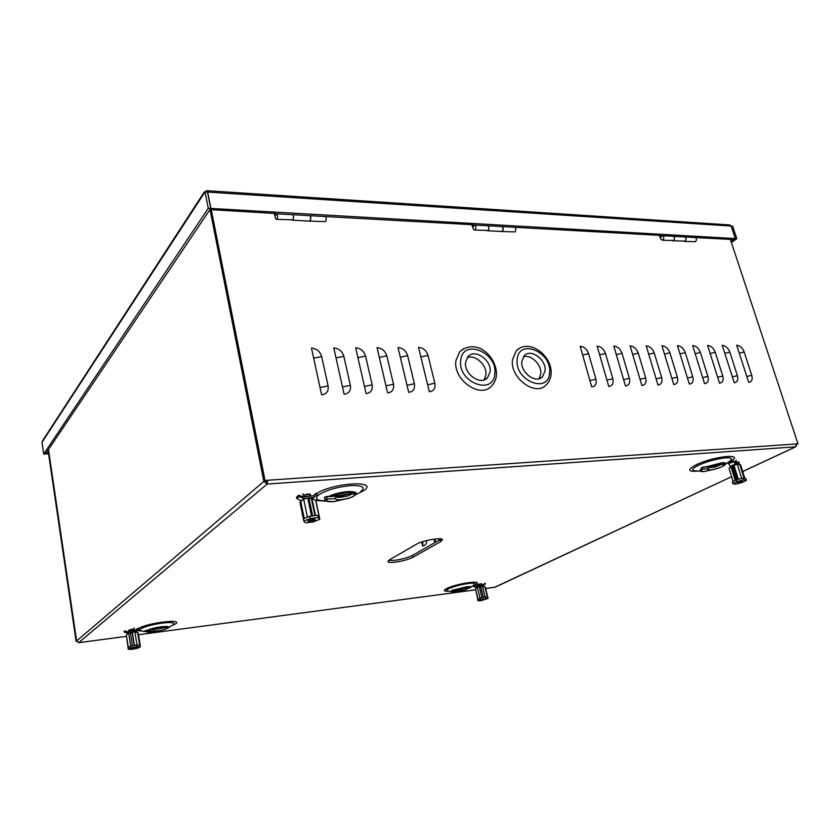 <?xml version="1.0" encoding="UTF-8"?>
<svg xmlns="http://www.w3.org/2000/svg" width="840" height="840" viewBox="0 0 840 840"><rect width="100%" height="100%" fill="white"/><g stroke="black" fill="none" stroke-linecap="round" stroke-linejoin="round"><path stroke-width="1.26" d="M132.678 629.885L133.423 629.654M134.085 629.139L128.751 630.2M310.317 494.33L308.165 493.92L303.45 495.233M477.624 584.913L478.601 584.787M480.186 584.409L481.205 584.031M481.509 583.769L477.131 584.819M736.397 461.36L733.824 461.507M441.315 538.954L412.65 555.345C407.988 557.676 401.919 559.346 394.475 560.364L388.637 560.406M394.884 562.212C390.6 562.663 388.269 562.443 387.881 561.561L389.498 559.839L416.325 544.288C422.425 540.477 442.565 536.96 442.47 539.7L440.507 541.716L413.081 557.193C408.408 559.514 402.339 561.183 394.884 562.212M659.284 235.316L660.954 239.4L662.875 239.925C664.199 238.151 664.115 236.733 662.634 235.683L660.817 237.184L660.25 235.379L660.45 236.019L661.227 235.431L513.282 227.209M672.935 236.271L673.25 236.292C674.751 237.332 674.825 238.739 673.501 240.503L662.203 240.198M353.294 493.353L348.054 495.894L340.631 497.269C337.312 497.501 335.454 497.165 335.076 496.282M333.795 501.617L332.136 501.711C326.519 501.848 324.177 500.945 325.112 499.002L335.601 498.708C335.937 499.611 337.796 499.947 341.156 499.706L348.579 498.32C353.084 496.755 355.373 495.421 355.467 494.308L349.986 493.353L339.728 495.673L328.556 496.451C334.016 493.899 340.358 492.272 347.613 491.568C358.04 491.453 358.974 493.511 350.395 497.731L334.183 501.585M164.157 627.805L156.198 629.129M154.088 631.932L148.04 632.247L145.918 631.418L159.002 630.693L164.43 629.601L168.452 627.606L167.653 627.301L147.651 630.137C150.98 628.719 155.41 627.617 160.934 626.819C167.958 626.073 170.226 626.567 167.738 628.278M721.34 464.468L715.68 466.851L707.921 467.901M703.994 471.544L703.332 471.587C699.468 471.702 698.817 470.852 701.379 469.046L708.236 468.919L707.962 469.518L710.525 469.938L716.289 468.825C721.329 467.177 724.07 465.854 724.51 464.867L721.97 464.405L713.633 466.294L705.925 466.82L721.97 462.788C726.516 462.578 727.167 463.522 723.912 465.602M466.557 587.675L458.892 589.271M456.456 591.77L453.086 591.958L452.088 590.961L465.455 589.743L470.075 587.517L454.629 589.722L466.389 586.813C470.62 586.341 471.839 586.708 470.054 587.895M701.379 469.046L701.2 468.709C701.274 467.481 702.849 466.851 705.925 466.82M452.088 590.961L451.721 590.541L454.629 589.722M145.918 631.418L145.016 630.714L147.651 630.137M325.112 499.002L324.272 498.005C324.324 496.913 325.752 496.398 328.556 496.451M292.31 214.672L292.562 214.683C293.717 215.922 293.822 217.634 292.856 219.828L276.496 219.324M274.187 213.423L275.541 218.369L276.266 219.303L277 218.967C277.945 216.762 277.841 215.03 276.696 213.78L275.383 215.66L274.911 213.465L275.079 214.242L275.646 213.507L209.969 209.57M309.645 221.109L325.521 221.603C326.529 219.45 326.435 217.76 325.227 216.541L324.975 216.521M309.477 221.12L310.159 220.763C311.147 218.6 311.042 216.899 309.866 215.67L309.614 215.649M684.254 241.406L685.125 241.133C686.458 239.379 686.385 237.993 684.884 236.953L684.558 236.933M684.443 241.406L695.478 241.7C696.822 239.957 696.738 238.571 695.236 237.542L694.911 237.521M487.568 225.75L487.851 225.771C489.216 226.905 489.3 228.459 488.124 230.433L474.485 230.034M471.796 224.658L473.351 229.163L474.191 230.024L475.083 229.73C476.249 227.745 476.165 226.17 474.81 225.026L473.204 226.706L472.668 224.71L472.857 225.414L473.55 224.763L323.946 216.468M501.753 231.515L515.046 231.893C516.254 229.96 516.169 228.428 514.784 227.293L514.49 227.283M501.575 231.515L502.373 231.21C503.57 229.257 503.475 227.714 502.11 226.579L501.816 226.559M210.126 209.78L263.928 481.352L266.668 481.163L267.151 484.06L78.666 642.674M408.702 392.322L398.013 347.508C402.78 347.97 405.983 350.679 407.631 355.645L414.393 383.754C415.149 388.826 413.259 391.681 408.702 392.322M366.104 393.572L355.667 347.792C360.623 348.264 363.93 351.026 365.568 356.097L372.162 384.815C372.876 389.991 370.85 392.91 366.104 393.572M321.625 394.874L311.483 348.086C316.649 348.569 320.05 351.393 321.678 356.58L328.104 385.917C328.755 391.209 326.603 394.191 321.625 394.874M734.244 382.788L722.253 345.324C725.645 345.723 728.175 347.991 729.834 352.149L737.384 375.659C738.423 379.89 737.373 382.263 734.244 382.788M704.55 383.659L692.633 345.524C696.15 345.923 698.733 348.243 700.392 352.475L707.91 376.404C708.918 380.709 707.805 383.124 704.55 383.659M673.785 384.562L661.952 345.733C665.585 346.132 668.231 348.495 669.9 352.8L677.355 377.171C678.352 381.549 677.166 384.017 673.785 384.562M641.875 385.497L630.137 345.944C633.896 346.353 636.615 348.757 638.284 353.147L645.687 377.958C646.653 382.421 645.393 384.941 641.875 385.497M608.769 386.463L597.146 346.164C601.041 346.584 603.813 349.031 605.482 353.504L612.822 378.788C613.767 383.334 612.413 385.896 608.769 386.463M211.291 209.853L264.999 480.449L267.729 480.26L267.151 484.06L263.855 481.415L210.042 209.78M796.582 444.507L798 443.846L267.729 480.26L266.668 481.163M798 443.846L730.349 239.358M591.738 386.967L580.178 346.28C584.136 346.7 586.961 349.167 588.63 353.682L595.917 379.207C596.851 383.796 595.466 386.389 591.738 386.967M625.475 385.98L613.799 346.059C617.621 346.469 620.372 348.894 622.03 353.325L629.401 378.368C630.368 382.872 629.055 385.413 625.475 385.98M657.982 385.024L646.191 345.839C649.887 346.248 652.565 348.621 654.234 352.968L661.668 377.559C662.645 381.98 661.426 384.468 657.982 385.024M689.315 384.101L677.428 345.629C680.999 346.028 683.613 348.369 685.283 352.632L692.769 376.782C693.777 381.119 692.622 383.565 689.315 384.101M719.534 383.219L707.574 345.429C711.029 345.818 713.58 348.117 715.239 352.306L722.778 376.026C723.807 380.289 722.726 382.694 719.534 383.219M748.702 382.368L736.68 345.23C740.019 345.618 742.518 347.876 744.167 352.002L751.748 375.302C752.787 379.491 751.779 381.843 748.702 382.368M344.106 394.223L333.816 347.939C338.877 348.411 342.227 351.215 343.865 356.339L350.375 385.361C351.057 390.59 348.968 393.54 344.106 394.223M387.629 392.942L377.066 347.644C381.927 348.106 385.171 350.858 386.82 355.866L393.498 384.279C394.233 389.403 392.28 392.291 387.629 392.942M429.345 391.724L418.541 347.361C423.203 347.823 426.363 350.511 428.022 355.425L434.847 383.25C435.635 388.258 433.797 391.083 429.345 391.724M48.479 449.516L76.618 640.962L48.447 449.558M421.722 542L422.667 546.032C425.376 545.496 426.731 543.669 426.699 540.55M439.183 540.299L439.12 538.734M434.774 542.798L433.913 539.133M78.823 642.684L126.231 636.374L78.876 642.653L76.703 641.308M76.114 641.393L48.038 450.167M335.591 498.677L335.066 496.23L325.531 496.85M129.959 631.312L129.181 630.389L130.316 630.325M263.928 481.352L264.999 480.449M494.571 587.307L731.619 476.679L495.338 587.097L485.636 588.494M742.675 471.513L795.48 446.849L796.457 443.951M267.151 484.06L795.48 446.849L796.477 445.631M708.236 468.919L707.616 466.925L702.356 467.334M457.842 589.407L458.084 590.447M153.878 629.444L154.077 630.651M422.1 543.617L422.016 541.905M434.658 542.283L434.269 539.081M422.667 546.032L422.814 541.643M435.498 542.388L435.11 538.976M672.987 236.271L673.312 236.292C674.803 237.342 674.888 238.739 673.554 240.503L672.683 240.776M672.872 240.776L685.073 241.133C686.406 239.379 686.322 237.983 684.831 236.943L684.505 236.933M500.829 226.506L486.717 225.708M487.578 230.748L501.396 231.494C503.423 230.286 503.643 228.638 502.036 226.569L501.753 226.559M487.631 225.75L487.914 225.771C489.489 227.724 489.321 229.383 487.4 230.748M308.752 215.607L291.627 214.631M292.394 214.672L292.635 214.683C293.99 216.835 293.864 218.673 292.268 220.185M292.425 220.185L309.309 221.099C311.01 219.734 311.168 217.917 309.781 215.66L309.54 215.649M729.719 224.931L731.115 226.034L735.284 238.581L733.876 239.558L693.588 237.447M42.767 440.454L42 442.344L43.701 454.052L208.268 208.289L210.735 208.425L207.491 192.055L205.034 191.898L204.078 193.358L204.215 192.097L206.22 191.069L206.409 191.993M731.136 226.097L732.638 226.139L736.806 238.675L735.378 238.591L731.083 241.584M43.701 454.052L45.486 453.968L210.735 208.425M208.268 208.289L205.034 191.898M731.21 226.044L735.378 238.591M736.806 238.675L731.377 242.456M46.001 453.201L48.489 453.233M45.612 453.957L48.573 453.81M735.284 238.581L210.914 208.435L207.669 192.077L206.913 190.691L206.22 191.069M210.914 208.435L210.011 209.78M275.846 214.284L275.079 214.242M473.781 225.466L472.857 225.414M660.45 236.019L661.479 236.072M671.685 236.197L683.498 236.87M467.219 357.683C475.356 354.165 487.368 365.348 485.898 375.018L484.124 379.858M465.612 362.208L467.933 356.769C474.684 348.233 491.894 360.119 490.046 371.931L487.557 377.664C480.774 385.969 463.617 373.979 465.612 362.208M496.398 375.606C495.936 379.68 494.382 383.103 491.726 385.865C480.606 399.326 452.613 379.701 455.952 360.507L459.669 351.771L463.649 348.653M523.383 356.8C531.048 354.092 541.895 364.76 540.76 373.842L539.081 378.714M521.829 361.389L524.223 355.751C530.702 348.106 546.546 359.646 545.076 370.839L542.535 376.73C536.035 384.174 520.233 372.54 521.829 361.389M551.05 374.315C550.683 378.599 549.066 382.127 546.221 384.909C535.584 396.974 509.796 377.927 512.474 359.741L516.327 350.658L519.981 347.981M136.972 647.451L136.962 647.441C134.684 647.388 132.951 647.755 131.764 648.553L136.972 647.451M128.321 633.465L124.016 631.418L125.139 630.913L127.617 631.806L135.02 630.263L138.169 628.204L135.209 631.428L135.891 632.184M128.195 633.581L124.278 631.817M134.925 631.869L128.825 633.003M140.448 646.716L138.233 632.993L134.904 631.859L132.3 631.995L132.174 632.877L130.442 633.234L130.567 632.352L128.961 632.919L126.367 635.124L128.331 647.462L130.252 646.296L130.515 647.945L136.637 646.653L140.448 646.716L138.18 648.06L132.121 649.331L128.279 649.288L130.515 647.945M137.666 632.762L139.66 645.067L136.364 645.015L136.637 646.653M136.364 645.015L130.252 646.296M128.279 649.288L126.367 635.124M134.904 631.859L137.015 645.025M130.757 646.191L128.678 633.161M132.3 631.995L134.453 645.414M132.174 632.877L134.19 645.466M133.339 631.827L135.209 631.428M132.447 645.834L130.442 633.234M127.806 632.982L129.686 632.583M138.768 628.813L138.778 629.769L135.965 632.163M133.938 630.483L134.18 627.879M133.067 630.662L133.707 629.034M133.508 630.577L133.928 629.538M128.53 630.284L129.518 631.407M132.815 630.725L132.552 629.066M131.922 629.15L132.195 630.851M130.463 631.218L130.19 629.517M315.252 519.823L315.284 519.792C314.486 518.721 312.197 518.994 308.427 520.611L308.395 520.632C305.959 521.997 314.979 520.926 315.252 519.823M301.991 500.577L303.733 498.467L299.124 496.493L298.683 495.222L303.397 496.85L313.12 495.831L315.788 493.416L317.163 494.456L312.281 498.53M301.434 500.64L296.846 498.666L296.615 497.196M311.283 497.763L306.212 498.204L303.25 499.58M311.871 498.351L310.012 497.658L311.336 498.372L309.046 498.614L307.734 497.9L303.944 499.086L300.762 501.554L304.258 518.511L309.813 516.243L310.286 518.511L318.308 517.597L319.809 519.298L313.383 521.892L305.424 522.816L303.828 521.136L310.286 518.511M319.809 519.298L315.871 500.504L312.05 498.425M315.599 499.957L319.127 516.81L317.835 515.33L318.308 517.597M317.835 515.33L309.813 516.243M303.828 521.136L299.933 502.215L300.762 501.554M307.43 517.22L303.702 499.223M311.504 516.054L307.734 497.9M311.336 498.372L314.937 515.666M310.947 497.7L313.457 497.438M312.659 515.918L309.046 498.614M303.733 498.467L306.212 498.204M314.748 496.713L312.406 498.582M309.572 496.199L310.034 494.907L309.278 495.611M310.17 496.136L310.59 495.023M310.275 494.235L310.034 494.907M302.768 493.668L303.86 495.737L303.072 496.713M303.86 495.737L304.721 496.713M305.319 496.65L303.891 494.991M308.921 493.899L309.404 496.219M307.135 496.461L306.642 494.13M485.205 599.109L480.911 600.117L485.205 599.109M476.858 587.696L476.858 587.076L473.939 586.204L473.56 585.743L474.537 585.47L476.627 586.089L482.727 584.682L485.342 583.202L482.947 586.183M476.826 587.727L473.571 586.331M482.391 586.016L477.372 587.212M488.082 598.448L485.257 586.961L480.638 586.173L480.89 586.887L479.462 587.223L479.209 586.499L477.445 587.171L475.556 588.924L478.055 599.225L480.239 598.175L480.575 599.55L488.082 598.448L480.532 600.821L478.044 600.768L480.575 599.55M484.869 586.761L487.4 597.062L485.268 597.009L485.604 598.385M485.268 597.009L480.239 598.175M478.044 600.768L475.556 588.924M482.486 586.047L485.173 597.03M480.039 598.269L477.351 587.234M481.961 597.775L479.209 586.499M480.89 586.887L483.473 597.429M481.415 586.016L482.969 585.659M482.034 597.755L479.462 587.223M476.858 587.076L478.411 586.719M485.331 583.296L483.053 586.215M481.32 585.008L481.541 584.105L481.247 585.018M480.89 585.102L481.32 583.684M477.992 585.774L477.32 585.081L477.803 585.816M478.349 585.69L477.32 584.619M480.039 583.8L480.386 585.218M478.454 584.178L478.79 585.585M478.957 585.553L478.611 584.125M740.754 482.202L740.817 482.181C743.463 480.858 742.675 480.743 738.486 481.824L738.423 481.845C736.061 483.074 736.837 483.189 740.754 482.202M730.968 466.106L735.378 464.058L733.1 460.709L734.979 462.788L738.213 463.428L738.791 461.864L739.368 463.071L738.738 464.447M730.149 465.948L727.902 462.588M744.839 478.37L740.565 464.793L737.205 464.153L733.793 464.835L733.163 466.169L737.352 479.546L743.222 478.086L743.788 479.871L746.413 480.322L742.255 482.454L735.504 484.144L732.837 483.704L736.964 481.572L743.788 479.871M743.222 478.086L745.857 478.548L746.413 480.322M732.837 483.704L732.28 481.929L735.829 480.092L731.64 466.715L733.163 466.169M732.291 466.641L736.964 481.572M738.328 479.304L733.793 464.835M731.64 466.715L732.28 465.381L730.821 466.389L735.221 480.406L730.821 466.389M737.615 464.163L731 466.084M733.121 481.488L729.068 468.5L730.779 466.526M741.71 478.464L737.205 464.153M744.093 478.233L739.809 464.646M735.378 464.058L736.207 464.226M736.04 460.226L736.974 463.187M736.218 463.04L735.641 461.202M738.759 462.284L736.9 462.945M702.103 469.392C700.161 470.957 701.053 471.618 704.812 471.398L716.289 468.825M724.51 464.867C725.466 463.722 724.364 463.239 721.214 463.439L707.406 466.798M728.175 462.494C748.671 452.855 714.494 455.427 695.52 465.14C686.868 469.991 687.939 471.965 698.744 471.072M726.999 463.05L727.818 462.672M727.639 462.546C733.351 459.155 732.669 457.58 725.592 457.842C716.09 458.903 706.828 461.486 697.82 465.57C690.974 469.276 691.005 471.072 697.925 470.978M452.802 591.139C452.151 591.917 453.474 592.095 456.761 591.707L465.455 589.743M470.075 587.517C470.096 586.992 468.731 586.898 465.969 587.234L455.774 589.691M473.141 585.533L474.506 584.924C486.644 579.369 457.118 583.139 446.649 588.557C442.921 590.583 443.709 591.465 449.022 591.224M470.841 587.255L473.456 585.291C476.584 583.38 474.894 582.771 468.384 583.475C460.467 584.672 453.873 586.436 448.57 588.777C445.82 590.216 445.841 591.003 448.623 591.15L451.846 591.738M146.99 631.586C147.399 632.331 149.835 632.425 154.297 631.88L164.43 629.601M167.653 627.301L160.65 627.27L149.016 630.095M137.75 630.641L143.682 631.312M170.867 626.105L175.403 623.962C184.306 618.345 146.422 622.954 138.516 628.551M173.135 624.792C175.445 622.608 171.822 622.03 162.246 623.07C151.935 624.603 144.722 626.598 140.637 629.045C139.146 630.263 139.965 630.976 143.094 631.187L146.108 631.837M326.424 499.391C326.046 501.144 328.713 501.827 334.425 501.459L348.579 498.32M354.953 493.784C354.469 492.503 351.834 492.019 347.036 492.334L330.456 496.419M312.858 498.225L313.152 498.897M315.851 500.462L326.183 501.165M355.572 494.76L363.542 490.718C379.985 480.155 333.774 482.423 316.964 493.332M360.665 491.663C365.904 487.2 362.46 485.195 350.322 485.646C336.683 487.095 326.13 490.193 318.654 494.918C314.381 498.687 316.669 500.661 325.542 500.861M716.909 466.421L715.596 466.872M707.752 467.366L711.302 466.473M465.948 587.916L464.835 588.273M349.419 495.38L348.526 495.737M336.861 497.217L351.666 493.28M475.398 589.88L138.516 634.736L475.388 589.859M263.855 481.415L76.618 640.962M452.907 589.785L453.222 591.087M702.009 467.502L702.576 469.371M147.336 630.115L147.567 631.523M326.634 496.892L327.159 499.349M440.507 541.716L440.055 539.805M413.081 557.193L412.65 555.345M582.666 355.026L588.63 353.682M589.922 380.562L595.917 379.207M599.645 354.827L605.482 353.504M606.942 380.121L612.822 378.788M616.308 354.627L622.03 353.325M623.637 379.68L629.401 378.368M632.657 354.428L638.284 353.147M640.028 379.26L645.687 377.958M648.722 354.239L654.234 352.968M656.124 378.84L661.668 377.559M664.493 354.06L669.9 352.8M671.916 378.431L677.355 377.171M679.98 353.871L685.283 352.632M687.435 378.021L692.769 376.782M695.184 353.693L700.392 352.475M702.671 377.622L707.91 376.404M710.136 353.514L715.239 352.306M717.633 377.233L722.778 376.026M724.815 353.336L729.834 352.149M732.344 376.856L737.384 375.659M739.252 353.168L744.167 352.002M746.792 376.478L751.748 375.302M313.677 358.176L321.678 356.58M320.04 387.544L328.104 385.917M336.031 357.913L343.865 356.339M342.489 386.967L350.375 385.361M357.913 357.661L365.568 356.097M364.466 386.4L372.162 384.815M379.344 357.409L386.82 355.866M385.969 385.844L393.498 384.279M400.323 357.168L407.631 355.645M407.032 385.298L414.393 383.754M420.861 356.927L428.022 355.425M427.644 384.762L434.847 383.25M204.078 193.358L42.43 441.693M731.115 226.034L207.669 192.077M494.802 373.821C493.511 396.26 457.338 382.242 460.74 360.276C462.704 338.026 497.942 352.411 494.802 373.821M549.601 372.677C548.835 394.454 514.437 380.825 517.198 359.51C518.574 337.921 552.132 351.887 549.601 372.677M135.146 647.462L133.465 647.776M124.415 631.88L125.202 632.604M138.043 629.024L138.778 629.769M314.076 519.11L309.362 520.107M299.124 496.493L296.846 498.666M317.026 494.603L314.675 496.776M473.939 586.204L473.939 586.856M485.173 583.59L485.142 584.262M740.88 481.194L738.087 481.981M733.415 461.885L728.175 463.785M662.634 235.683L673.25 236.292M704.498 471.513L717.538 468.447M456.656 591.749L466.19 589.533M154.224 631.922L165.659 629.212M348.569 495.726L352.275 493.29M292.562 214.683L276.696 213.78M325.227 216.541L309.866 215.67M684.884 236.953L695.236 237.542M487.851 225.771L474.81 225.026M514.784 227.293L502.11 226.579M716.52 466.578L715.985 466.757M494.666 587.307L485.636 588.514M795.69 446.806L742.697 471.566M336.567 497.165L351.582 493.28M707.7 467.187L710.199 466.568M168.767 627.49L171.36 625.779M673.312 236.292L684.831 236.943M502.036 226.569L487.914 225.771M309.781 215.66L292.635 214.683M204.215 192.097L42.578 440.748M730.034 224.952L206.913 190.691M496.409 375.459C497.805 358.386 477.298 336.83 459.669 351.771M487.557 377.664L485.163 379.439M551.061 374.178C552.877 356.37 529.452 337.691 516.327 350.658M542.535 376.73L540.32 378.262M132.227 648.154L136.427 647.356M138.169 628.204L138.904 628.95M308.973 520.285L314.506 519.089M311.892 498.162L315.525 515.592M315.788 493.416L313.614 495.443M298.683 495.222L296.405 497.406M481.268 599.855L484.764 599.025M473.56 585.743L473.571 586.404M737.216 482.36L738.444 481.856M738.497 481.834L741.836 481.058M737.331 464.132L739.494 464.583M738.791 461.864L736.785 462.578M733.1 460.709L727.86 462.609"/></g></svg>
